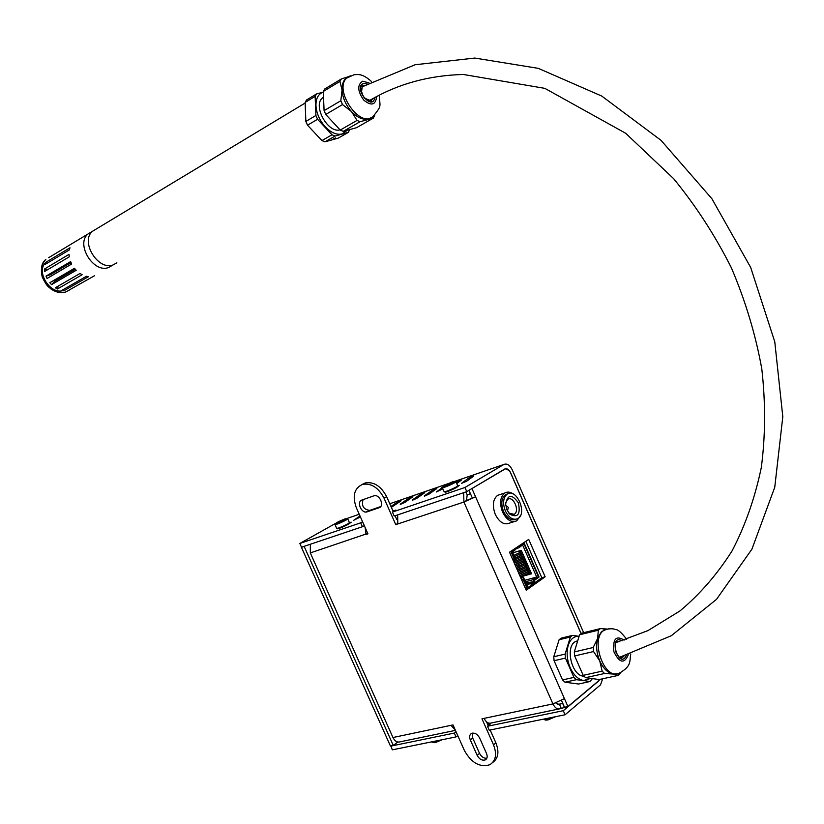 <?xml version="1.0" encoding="UTF-8"?>
<svg xmlns="http://www.w3.org/2000/svg" width="824" height="824" viewBox="0 0 824 824"><rect width="100%" height="100%" fill="white"/><g stroke="black" fill="none" stroke-linecap="round" stroke-linejoin="round"><path stroke-width="1.24" d="M577.717 640.784L575.863 641.402C564.605 645.892 571.66 676.504 583.938 676.144M606.732 629.206L601.51 631.617L597.647 638.384C595.773 645.46 596.473 652.969 599.748 660.92C603.333 668.614 607.844 672.992 613.272 674.053L617.032 673.764M579.087 636.303L572.433 635.407L561.175 638.147L559.105 639.743L553.759 656.759L554.089 660.724L562.534 679.924L564.955 682.21L578.572 684.023L589.933 681.551L592.435 678.615M607.041 629.031L600.366 628.609L598.327 630.216L597.647 638.384L593.187 647.51L593.558 651.547L599.748 660.92L602.148 671.148L604.579 673.496L613.272 674.053L618.113 675.423L620.894 672.456M572.433 635.407L570.373 637.004L565.089 654.101L565.429 658.088L573.926 677.4L576.347 679.707L564.955 682.21M573.926 677.4L562.534 679.924M576.347 679.707L583.66 680.531L590.705 678.379M579.076 636.313C574.009 636.056 570.393 639.084 568.23 645.398C566.294 652.392 566.943 659.808 570.167 667.636C573.71 675.206 578.211 679.501 583.66 680.531L589.933 681.551M570.373 637.004L559.105 639.743M565.429 658.088L554.089 660.724M565.089 654.101L553.759 656.759M602.148 671.148L583.186 675.35L574.658 655.935L593.558 651.547M618.113 675.423L599.182 679.543L585.606 677.668L604.579 673.496M593.187 647.51L574.307 651.939L579.55 634.779L598.327 630.216M583.186 675.35L585.606 677.668M574.307 651.939L574.658 655.935M600.366 628.609L581.6 633.172L579.55 634.779M455.188 729.827L450.975 725.336L453.004 724.914L464.406 750.52C471.421 762.942 479.898 767.68 489.837 764.734C495.863 760.82 497.088 754.187 493.524 744.845L481.968 718.827L484.079 718.384C486.088 722.339 488.529 723.863 491.413 722.947L558.734 709.031M362.56 484.378C371.274 482.988 378.422 487.581 384.015 498.149L386.631 496.676C381.048 486.129 373.911 481.546 365.207 482.946L362.56 484.378C354.217 488.199 352.147 496.007 356.359 507.79L367.947 533.828L366 534.477L365.166 527.587M367.772 533.447L310.308 552.925L310.36 544.252M397.652 514.876L397.786 523.951L395.767 524.62L397.611 523.539M365.207 482.946L361.808 484.625M386.631 496.676L393.254 511.591M395.087 515.742L396.704 519.388M486.572 721.896L488.241 725.656M490.156 729.982L495.894 742.908L493.524 744.845M492.69 762.488C498.304 758.43 499.375 751.9 495.894 742.908M363.054 499.653C361.334 505.885 363.538 509.459 369.677 510.386L380.626 506.616M472.399 733.113L472.688 737.944L479.527 753.352C481.391 756.823 483.822 758.451 486.84 758.224M384.015 498.149L395.767 524.62M468.835 490.393L470.339 493.813L467.208 494.863L466.477 500.508L475.572 496.8L463.922 502.043L463.644 492.68M310.308 552.925L392.955 737.521C394.892 741.281 397.322 742.702 400.237 741.796L455.435 730.383M555.901 703.078L558.96 704.376L562.668 703.418L564.45 707.466L560.289 708.712C557.446 709.629 554.985 708.032 552.925 703.923L564.43 698.618L567.932 706.57L598.059 681.304L599.161 679.543M477.148 755.299L470.288 739.859C469.113 736.811 469.536 734.658 471.544 733.401C474.706 732.505 477.395 734.04 479.63 737.995L486.521 753.507C487.674 756.504 487.272 758.626 485.336 759.883C482.143 760.82 479.413 759.295 477.148 755.299L479.527 753.352M367.174 511.828L367.061 511.869C361.509 513.898 356.215 501.734 361.932 500.044L373.931 495.821C379.576 493.803 384.839 506.101 379.04 507.749L367.174 511.828L369.791 510.344M525.743 589.119L541.821 577.737L525.825 541.306M545.138 576.81L526.227 590.231L509.5 552.214L528.709 539.39L545.138 576.81L541.821 577.737M471.194 488.993L504.958 469.083C507.048 468.259 508.892 469.402 510.499 472.523L581.095 633.501M561.546 700.544L564.512 707.27L567.932 706.57M472.286 497.892L468.959 490.321M466.477 500.508L463.922 502.043L397.786 523.951M472.008 488.714L564.43 698.618M557.673 704.458L559.393 704.098L561.175 708.146M467.208 494.863L465.91 491.918M506.966 509.881L509.943 514.289C517.884 518.121 520.696 514.32 518.358 502.867C511.941 493.854 507.687 494.287 505.606 504.144L506.966 509.881M508.882 513.115L514.186 514.341C520.14 511.241 513.393 495.471 507.759 499.323L505.606 502.928M505.328 510.911C508.974 517.956 513.146 520.531 517.843 518.626C527.607 513.568 516.555 487.705 507.316 494.029C503.155 497.511 502.496 503.134 505.328 510.911M507.584 493.875L505.545 494.606C501.394 498.087 500.724 503.711 503.557 511.477C507.069 518.337 511.158 520.953 515.803 519.326M513.362 494.081C510.293 491.877 507.44 491.506 504.824 492.979C500.117 496.923 499.365 503.289 502.568 512.095C506.698 520.068 511.426 522.982 516.741 520.83L520.387 515.803M500.25 494.482L497.583 495.358C492.865 499.293 492.103 505.648 495.296 514.423C499.406 522.365 504.134 525.259 509.469 523.106L514.083 521.664M424.267 495.966L431.848 490.62L436.844 488.539L429.098 494.091L424.37 496.192M473.852 475.973L466.59 481.267L461.399 483.42L468.908 477.889L473.852 475.973M412.165 500.106L419.828 494.75L424.782 492.68L416.944 498.252L412.257 500.333M390.978 506.472L396.272 502.846L401.144 500.807L391.359 507.337M442.849 488.859L436.329 492L442.323 487.654M456.177 482.339L461.471 480.073L456.723 483.575M400.217 504.185L407.973 498.819L412.886 496.769L404.955 502.352L400.32 504.412M360.438 516.967L353.764 520.243L360.006 515.979M350.149 523.013L351.22 522.189L349.407 522.612C350.179 523.219 336.8 529.245 336.676 528.369L336.676 528.359M457.639 485.655L459.298 485.336L458.288 486.16M487.654 724.337L490.671 723.709L487.478 726.263L489.209 730.167L565.068 714.769L563.276 710.7L598.801 680.902L599.676 679.439M457.742 735.554L456.033 736.914L454.323 733.072L456.033 731.722M364.311 525.65L362.447 526.721L360.716 522.828L362.57 521.757M393.007 511.045L395.891 510.066L392.42 512.075L394.181 516.051L466.765 491.629L464.942 487.489L392.42 512.075M360.716 522.828L299.833 543.459L335.399 523.487M362.447 526.721L301.512 547.218L299.833 543.459M464.942 487.489L503.866 464.468C506.987 463.232 509.757 464.963 512.157 469.639L583.639 632.678M487.478 726.263L563.276 710.7M456.033 736.914L392.286 749.85L390.926 745.926M390.627 746.153L454.323 733.072M602.653 678.791L600.531 684.847L565.068 714.769M397.796 742.033L393.285 745.442L390.442 746.029L301.471 547.414L304.962 546.065M302.243 546.981L301.471 547.414M304.2 546.497L393.285 745.442M466.765 491.629L505.627 468.485L509.706 471.091M581.033 633.543L509.778 471.071M524.013 543.902L538.628 577.171L533.777 580.601L534.436 582.156M518.626 546.116L519.481 546.94L524.404 543.644L539.071 577.058L534.22 580.477L534.457 582.146M511.323 550.988L512.188 551.812L515.803 549.392L515.33 548.321M531.15 584.309L530.151 583.165L526.587 585.679L527.535 587.852M519.007 545.859L519.481 546.94M511.714 550.741L512.188 551.812M526.587 585.679L527.916 587.584M530.594 583.042L527.03 585.555M534.9 582.022L533.53 581.672L530.831 583.577M515.453 548.444L518.471 546.219M530.862 583.649L531.665 584.309L534.508 582.3M525.609 582.125L527.679 582.702L533.53 581.672M512.827 559.764L514.083 558.909L510.767 551.369M518.564 572.814L528.967 567.88M529.07 568.107L518.626 572.958M528.833 567.561L527.288 568.107L528.75 567.386M528.143 568.426L527.906 567.87M519.161 574.163L529.595 569.302M527.288 568.107L527.556 568.725L527.834 567.726M523.374 557.549L522.519 557.261L523.992 556.55M524.064 556.715L523.137 557.034M514.372 563.286L524.816 558.435M524.291 557.23L513.846 562.081M513.785 561.947L524.198 557.024M522.777 557.858L522.519 557.261L522.777 557.858M526.958 565.707L526.093 565.398L527.566 564.677M527.638 564.852L526.711 565.161M517.966 571.444L528.4 566.582M527.875 565.388L517.431 570.239M517.369 570.105L527.772 565.171M526.093 565.398L526.361 566.016L526.639 565.017M522.179 554.83L521.324 554.552L522.797 553.841M522.869 554.006L521.952 554.315M513.455 561.206L515.628 559.434L523.621 555.716M523.096 554.511L515.103 558.25M515.041 558.106L523.003 554.305M521.582 555.139L521.324 554.552L521.582 555.139M525.764 562.988L524.898 562.689L526.371 561.968M529.338 571.135L528.472 570.816L529.945 570.095M520.809 550.442L521.602 551.122M522.138 553.161L522.478 553.955M523.333 555.881L523.673 556.664M524.528 558.6L524.867 559.372M525.722 561.319L526.052 562.081M526.917 564.038L527.247 564.79M528.112 566.758L528.431 567.499M529.307 569.477L529.626 570.208M530.141 572.381L528.277 573.988L528.596 573.133M528.122 571.732L527.525 570.352M526.927 569.013L526.33 567.643M525.733 566.294L525.135 564.924M524.548 563.575L523.94 562.205M523.353 560.866L522.746 559.486M522.159 558.147L521.551 556.766M520.964 555.428L520.346 554.037M519.759 552.708L519.316 551.678L520.984 550.556M524.898 562.689L525.166 563.297L525.454 562.308M528.472 570.816L528.75 571.444L529.018 570.435M520.686 551.462L520.387 552.42L520.129 551.833L521.304 551.235M521.88 554.181L521.324 554.552M523.065 556.89L522.519 557.261M524.26 559.599L523.971 560.577L523.714 559.97L525.176 559.259M519.316 551.678L518.327 551.184M513.908 555.366L512.847 552.956L516.411 551.75M528.277 573.988L522.869 575.739M522.272 574.39L521.674 573.02M521.077 571.671L520.48 570.301M519.882 568.962L519.274 567.582M518.687 566.243L518.08 564.862M517.493 563.523L516.885 562.143M516.298 560.804L515.69 559.424M515.103 558.085L514.495 556.705M530.017 570.27L529.101 570.589M520.356 576.882L530.79 572.021M530.254 570.816L519.831 575.677M519.759 575.533L530.162 570.599M526.443 562.143L525.527 562.452M516.761 568.725L527.206 563.863M526.68 562.668L516.236 567.52M516.174 567.386L526.587 562.452M524.569 560.269L523.714 559.97M525.249 559.424L524.332 559.743M515.567 566.006L526.011 561.144M525.485 559.949L515.041 564.801M514.979 564.667L525.393 559.733M520.984 552.111L520.129 551.833M521.674 551.287L520.758 551.606M514.433 556.725L522.426 552.997M521.901 551.792L513.908 555.52M513.846 555.386L521.808 551.586M525.424 588.398L526.66 587.522L523.106 579.426L521.86 580.302M523.106 579.426L521.839 579.787M511.004 551.204L514.495 559.156L513.136 559.558M512.25 551.771L515.628 559.434L514.979 558.827L513.002 560.166M529.441 583.67L528.029 583.093L526.248 583.588M526.742 585.565L523.508 577.356L520.634 577.521M512.404 552.101L514.588 550.205M519.388 546.961L518.801 547.826L515.536 548.794M521.685 579.9L523.168 578.86L527.082 587.759L525.599 588.81M525.856 588.089L527.082 587.759M526.969 585.411L523.508 577.356M525.465 581.796L532.768 579.756L534.168 580.323M538.577 577.212L536.681 577.006L532.768 579.756M523.693 544.118L519.12 547.61M524.806 580.312L536.681 577.006L522.715 545.2M512.724 552.832L521.252 550.319L531.562 573.782L521.839 576.512L522.107 577.109M521.839 576.512L522.962 575.739M531.336 573.257L525.558 574.884M343.062 519.944L338.201 522.272L343.206 520.274M450.759 482.864L451.913 482.699L449.956 483.843L445.712 485.305L450.944 483.266M447.669 484.162L447.906 484.697M305.148 103.031L92.556 231.245C79.876 241.278 98.015 270.931 113.053 264.947L116.864 262.815L113.053 264.947C98.015 270.931 79.876 241.278 92.556 231.245L88.044 233.965C75.365 243.986 93.462 273.537 108.5 267.543L112.311 265.421L108.5 267.543C93.462 273.537 75.365 243.986 88.044 233.965L49.337 257.284M92.556 231.245L96.109 229.093L92.556 231.245M323.502 97.108L322.308 98.046C312.626 106.008 328.055 133.601 340.013 129.842M348.408 76.787L345.606 78.63C343.052 81.215 341.867 85.026 342.042 90.053C342.64 97.871 345.781 105.039 351.467 111.549C357.348 117.657 362.993 120.129 368.4 118.955L371.078 117.719M323.286 92.144L316.529 93.946L315.128 96.377L305.127 102.413L305.858 121.427L307.527 125.197L321.927 140.585L324.955 141.841L338.293 138.102L348.367 132.365L349.706 129.574M315.128 96.377L315.911 115.484L305.858 121.427M316.529 93.946L306.538 99.982L305.127 102.413M315.911 115.484L317.58 119.274L307.527 125.197M317.58 119.274L332.01 134.786L335.038 136.063L324.955 141.841M335.038 136.063L348.367 132.365M332.01 134.786L321.927 140.585M373.324 118.12L356.555 127.689L343.248 131.356L360.057 121.725L373.324 118.12L374.807 114.927M357.029 120.417L340.219 130.068L325.758 114.454L342.516 104.586L351.467 111.549L357.029 120.417L360.057 121.725M323.296 92.154C318.311 93.905 315.86 98.406 315.952 105.647C316.498 113.372 319.599 120.428 325.253 126.803C331.104 132.777 336.748 135.167 342.166 133.952L347.306 130.244M340.219 130.068L343.248 131.356M324.089 110.643L323.266 91.474L324.656 89.033L341.311 78.97L339.931 81.411L342.042 90.053L340.827 100.734L324.089 110.643L325.758 114.454M339.931 81.411L323.266 91.474M340.827 100.734L342.516 104.586M341.311 78.97L348.315 76.725M616.167 642.504L647.942 630.618L679.954 610.944C699.731 594.434 717.076 574.482 731.97 551.071C745.184 525.846 754.959 497.984 761.314 467.486C765.486 435.814 765.64 402.946 761.798 368.864C755.598 334.596 745.473 300.935 731.413 267.893C715.273 235.746 696.012 206 673.63 178.674L625.622 133.231L544.839 88.353L463.315 74.469C429.149 75.396 398.414 83.78 371.119 99.611L369.842 100.312L364.61 98.21M361.386 92.545L362.272 86.788L363.425 86.098M71.492 271.518L71.266 270.839L74.84 268.758M71.008 262.568L50.326 274.783L46 276.143L47.061 278.491L71.688 263.989L70.606 261.599L46 276.143M75.293 269.293L54.611 281.375L51.541 284.661L49.821 282.725L74.469 268.305L76.21 270.282L51.541 284.661M68.763 290.264L94.461 275.762L68.763 290.264M73.212 242.905L48.698 257.685M69.02 254.379L44.465 269.036L44.702 271.446L69.278 256.82L69.02 254.379M69.968 247.787L45.433 262.537L44.826 264.617L69.36 249.899L69.968 247.787M57.422 288.987L55.321 287.772L80.021 273.475L82.142 274.722L57.422 288.987L58.267 286.072M63.798 290.831L88.549 276.637L86.386 276.298L61.646 290.512L63.798 290.831L63.644 289.358M69.782 265.112L71.389 263.392M46.875 263.381L45.433 262.537M47.844 269.572L44.465 269.036M335.378 137.886L331.66 139.967M617.804 642.051L617.217 641.772M618 641.989L616.908 641.741M620.874 657.851L622.12 656.625M619.566 641.536L617.052 641.649C615.332 641.484 614.859 644.79 615.652 651.557C618.484 657.181 620.73 659.179 622.367 657.573L623.912 656.12M622.13 640.763C607.7 633.069 618.834 671.199 626.405 655.389M624.087 640.145C616.012 635.067 612.613 638.94 613.89 651.753C619.504 663.093 624.293 664.113 628.279 654.822M608.658 628.836L605.094 629.732C588.923 636.571 603.982 681.788 619.545 673.023C631.884 665.947 629.361 661.373 630.762 654.04M392.955 737.521L450.975 725.336M484.079 718.384L552.925 703.923L463.922 502.043M472.688 737.944L470.288 739.859M380.132 507.121L379.04 507.749M504.154 469.361L504.958 469.083M432.363 491.784L431.848 490.62M469.474 479.166L468.908 477.889M420.333 495.873L419.828 494.75M396.746 503.907L396.272 502.846M456.929 483.431L456.383 482.184M408.457 499.921L407.973 498.819M503.866 464.468L454.92 481.319M447.597 483.843L389.773 503.752M368.493 511.076L365.774 512.013M359.243 514.269L347.11 518.44M526.536 583.516L527.679 582.702M527.329 569.003L527.854 570.208M522.55 558.126L523.075 559.331M526.134 566.284L526.66 567.489M521.355 555.407L521.88 556.612M528.524 571.722L529.049 572.927M524.939 563.564L525.465 564.77M523.745 560.845L524.27 562.05M520.16 552.688L520.686 553.893M522.746 576.934L520.933 578.191M514.979 558.827L511.931 551.895M528.029 583.093L526.505 584.175M553.996 717.014L547.414 719.517L544.551 719.239M548.094 719.857L555.541 716.705M440.49 740.065L434.392 742.393L432.085 742.177M435.072 742.712L442.045 739.746M334.977 524.569C335.09 525.413 348.48 519.388 347.728 518.832C345.431 518.543 350.509 517.05 341.878 521.324C335.801 523.374 333.504 524.455 334.977 524.569L336.676 528.369L338.201 528.122C333.607 531.387 353.712 522.365 348.222 523.631M344.947 518.883C347.738 518.492 345.143 519.944 337.171 523.261C334.431 523.631 337.026 522.169 344.947 518.883M455.888 481.679C456.712 480.371 454.941 481.113 450.553 483.925C443.374 486.397 440.634 487.643 442.334 487.684C442.478 488.632 456.712 482.328 455.888 481.679L457.67 485.738C458.515 486.407 444.28 492.701 444.126 491.732L445.599 491.547M452.613 481.793C456.156 481.175 453.612 482.648 444.991 486.222C441.499 486.819 444.033 485.346 452.613 481.793M445.609 491.547C441.314 494.761 461.811 485.717 456.537 486.727L457.681 485.748M370.45 100.672L370.728 99.92M363.065 86.314L362.179 86.16M370.172 101.002L370.954 99.755M363.291 86.18L361.777 86.242M364.826 85.284L361.829 86.139C359.933 86.015 360.5 89.61 363.559 96.913C368.678 101.393 371.346 102.506 371.562 100.25L372.5 98.829M367.195 83.945L363.683 83.471C352.466 87.066 372.438 112.167 374.817 97.531M369.028 82.925L362.684 81.195C357.132 84.81 357.472 91.104 363.703 100.054C371.336 106.275 375.651 105.112 376.63 96.552M350.293 75.798L346.853 77.878C332.875 89.95 360.675 129.811 373.354 116.184C381.831 105.297 380.122 107.707 379.153 95.234M48.647 260.611L46.546 261.867M45.66 262.66C35.442 271.745 50.738 295.486 63.427 290.398M69.37 290.048L65.899 291.902C50.903 297.938 33.187 269.355 45.866 259.395C41.581 264.02 40.397 269.922 42.302 277.111C47.236 287.391 48.359 286.443 51.129 289.08C55.929 292.345 60.729 293.334 65.529 292.026L66.126 291.82M575.863 641.402L577.655 640.969M621.801 656.718L620.843 657.84M617.753 642.061L616.867 641.772M626.704 639.28C621.461 632.574 617.835 629.361 615.816 629.649C613.2 628.444 609.626 628.475 605.094 629.732L603.693 630.072M486.366 759.028L485.336 759.883M369.677 510.386L367.061 511.869M558.188 704.541L558.96 704.376M507.491 510.962L508.357 507.327L505.72 505.473M508.902 513.136L509.943 514.289M505.545 494.606L507.316 494.029M497.583 495.358L504.824 492.979M512.744 514.794L514.186 514.341M544.427 718.961L544.571 719.28C544.479 720.063 545.632 720.279 548.011 719.908L555.603 716.684M431.92 741.806L434.99 742.754L442.097 739.736M347.728 518.852L349.417 522.643M348.233 523.621L349.428 522.653M442.334 487.684L444.126 491.732M322.308 98.046L323.513 97.314M370.707 99.941L370.141 101.012M363.034 86.335L361.726 86.273M371.552 81.576C361.777 72.677 357.41 74.84 354.176 74.685L345.606 78.63M619.545 657.315L671.344 635.706L716.499 599.347L751.91 549.186L774.756 487.262L782.8 416.738L774.776 341.806L750.664 267.398L711.843 198.656L660.992 140.307L601.767 96.078L538.309 68.351L474.799 58.061L415.08 64.746L362.272 86.788"/></g></svg>
